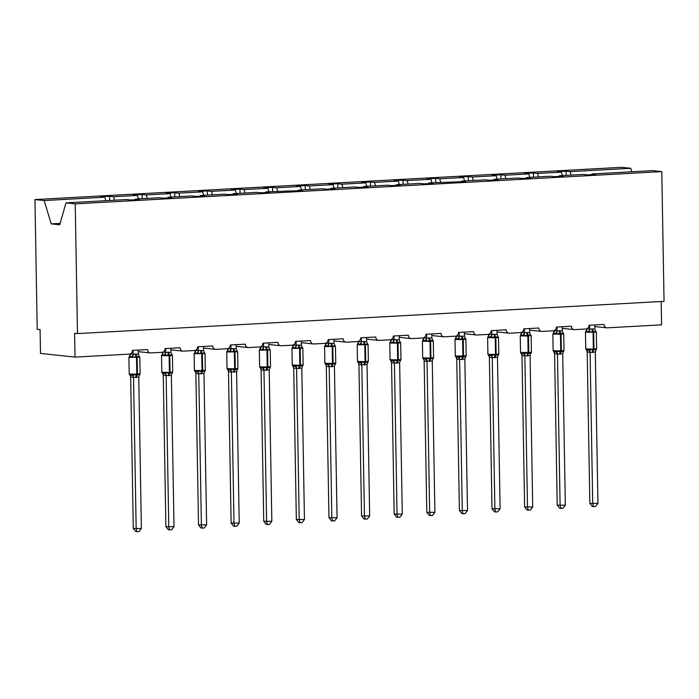 <?xml version="1.0" encoding="UTF-8"?>
<svg xmlns="http://www.w3.org/2000/svg" width="699" height="699" viewBox="0 0 699 699"><rect width="100%" height="100%" fill="white"/><g stroke="black" fill="none" stroke-linecap="round" stroke-linejoin="round"><path stroke-width="1.05" d="M571.179 175.1L570.131 171.631L630.751 168.302L621.525 167.314L34.95 199.565L37.213 329.299L40.088 329.605L40.507 353.414L75.02 357.102L74.601 333.292L77.475 333.598L664.05 301.356L661.787 171.613L652.551 170.626L591.931 173.964L595.985 174.392L587.204 174.881L583.149 174.444L559.322 175.755L563.377 176.192L554.595 176.672L550.541 176.235L526.714 177.546L530.768 177.983L521.987 178.463L517.933 178.027L494.097 179.337L498.151 179.774L489.379 180.255L485.316 179.826L461.489 181.137L465.543 181.565L428.88 182.928L432.934 183.356L424.153 183.846L420.099 183.409L396.272 184.719L400.326 185.156L391.545 185.637L387.491 185.2L363.655 186.511L367.709 186.948L358.937 187.428L354.882 186.991L331.046 188.302L335.101 188.739L326.319 189.219L322.265 188.791L298.438 190.102L302.492 190.53L265.83 191.893L269.884 192.321L261.103 192.81L257.049 192.374L233.213 193.684L237.267 194.121L228.494 194.602L224.44 194.165L200.604 195.475L204.658 195.912L195.877 196.393L191.823 195.956L167.996 197.267L172.05 197.703L163.269 198.184L159.215 197.756L135.388 199.066L139.442 199.495L130.661 199.975L126.606 199.547L65.986 202.876L75.212 203.863L661.787 171.613M661.184 301.514L661.586 324.852L607.239 327.84A3.582 3.128 -83.9 0 1 606.793 327.822A3.582 3.128 -83.9 0 1 604.041 324.441L588.986 325.271A3.582 3.128 96.1 0 1 585.919 329.011L574.63 329.631A3.582 3.128 -83.9 0 1 574.185 329.622A3.582 3.128 -83.9 0 1 571.433 326.232L556.378 327.062A3.582 3.128 96.1 0 1 553.302 330.802L542.013 331.422A3.582 3.128 -83.9 0 1 541.576 331.413A3.582 3.128 -83.9 0 1 538.815 328.023L523.769 328.853A3.582 3.128 96.1 0 1 520.694 332.593L509.405 333.213A3.582 3.128 -83.9 0 1 508.968 333.205A3.582 3.128 -83.9 0 1 506.207 329.814L491.161 330.644A3.582 3.128 96.1 0 1 488.085 334.393L476.797 335.013A3.582 3.128 -83.9 0 1 476.351 334.996A3.582 3.128 -83.9 0 1 473.599 331.614L458.544 332.436A3.582 3.128 96.1 0 1 455.477 336.184L444.188 336.804A3.582 3.128 -83.9 0 1 443.743 336.787A3.582 3.128 -83.9 0 1 440.99 333.406L425.936 334.236A3.582 3.128 96.1 0 1 422.86 337.975L411.58 338.596A3.582 3.128 -83.9 0 1 411.134 338.587A3.582 3.128 -83.9 0 1 408.382 335.197L393.327 336.027A3.582 3.128 96.1 0 1 390.252 339.766L378.963 340.387A3.582 3.128 -83.9 0 1 378.526 340.378A3.582 3.128 -83.9 0 1 375.765 336.988L360.719 337.818A3.582 3.128 96.1 0 1 357.643 341.558L346.354 342.178A3.582 3.128 -83.9 0 1 345.909 342.169A3.582 3.128 -83.9 0 1 343.157 338.779L328.102 339.609A3.582 3.128 96.1 0 1 325.035 343.349L313.746 343.978A3.582 3.128 -83.9 0 1 313.301 343.96A3.582 3.128 -83.9 0 1 310.548 340.579L295.494 341.4A3.582 3.128 96.1 0 1 292.418 345.149L281.138 345.769A3.582 3.128 -83.9 0 1 280.692 345.752A3.582 3.128 -83.9 0 1 277.94 342.37L262.885 343.192A3.582 3.128 96.1 0 1 259.81 346.94L248.521 347.56A3.582 3.128 -83.9 0 1 248.084 347.552A3.582 3.128 -83.9 0 1 245.323 344.161L230.277 344.991A3.582 3.128 96.1 0 1 227.201 348.731L215.912 349.351A3.582 3.128 -83.9 0 1 215.467 349.343A3.582 3.128 -83.9 0 1 212.714 345.953L197.66 346.783A3.582 3.128 96.1 0 1 194.593 350.522L183.304 351.143A3.582 3.128 -83.9 0 1 182.858 351.134A3.582 3.128 -83.9 0 1 180.106 347.744L165.051 348.574A3.582 3.128 96.1 0 1 161.976 352.313L150.696 352.934A3.582 3.128 -83.9 0 1 150.25 352.925A3.582 3.128 -83.9 0 1 147.498 349.544L132.443 350.365A3.582 3.128 96.1 0 1 129.367 354.113L75.02 357.102M109.603 200.482L109.525 196.305L113.588 196.734L114.627 200.202M135.195 199.731L135.388 199.066M142.212 198.691L142.142 194.505L146.196 194.942L147.244 198.411M167.804 197.939L167.996 197.267M174.82 196.891L174.75 192.714L178.804 193.151L179.853 196.62M200.412 196.139L200.604 195.475M207.437 195.1L207.358 190.923L211.413 191.36L212.461 194.829M233.029 194.348L233.213 193.684M240.045 193.308L239.967 189.132L244.03 189.56L245.069 193.029M265.637 192.557L265.83 191.893M272.654 191.517L272.584 187.341L276.638 187.769L277.686 191.238M298.246 190.766L298.438 190.102M305.262 189.726L305.192 185.541L309.246 185.978L310.295 189.446M330.854 188.975L331.046 188.302M337.879 187.926L337.8 183.75L341.855 184.187L342.903 187.655M363.471 187.175L363.655 186.511M370.487 186.135L370.409 181.958L374.472 182.395L375.512 185.864M396.08 185.384L396.272 184.719M403.096 184.344L403.026 180.167L407.08 180.595L408.129 184.064M428.688 183.592L428.88 182.928M435.704 182.553L435.634 178.376L439.688 178.804L440.737 182.273M461.296 181.801L461.489 181.137M468.321 180.761L468.243 176.576L472.297 177.013L473.345 180.482M493.913 180.01L494.097 179.337M500.93 178.961L500.851 174.785L504.914 175.222L505.954 178.691M526.522 178.219L526.714 177.546M533.538 177.17L533.468 172.994L537.522 173.431L538.571 176.899M559.13 176.419L559.322 175.755M570.131 171.631L566.076 171.203L557.295 171.683L561.349 172.12L562.398 175.589M566.146 175.379L566.076 171.203M591.738 174.628L591.931 173.964M34.95 199.565L44.186 200.552L104.806 197.214L100.752 196.786L109.525 196.305M104.806 197.214L105.855 200.683M113.588 196.734L137.415 195.423L133.36 194.995L142.142 194.505M137.415 195.423L138.463 198.892M146.196 194.942L170.023 193.632L165.969 193.195L174.75 192.714M170.023 193.632L171.072 197.101M178.804 193.151L202.631 191.841L198.577 191.404L207.358 190.923M202.631 191.841L203.68 195.309M211.413 191.36L235.248 190.049L231.194 189.612L239.967 189.132M235.248 190.049L236.297 193.518M244.03 189.56L267.857 188.249L263.803 187.821L272.584 187.341M267.857 188.249L268.905 191.718M276.638 187.769L300.465 186.458L296.411 186.03L305.192 185.541M300.465 186.458L301.514 189.927M309.246 185.978L333.074 184.667L329.019 184.23L337.8 183.75M333.074 184.667L334.122 188.136M341.855 184.187L365.691 182.876L361.636 182.439L370.409 181.958M365.691 182.876L366.739 186.345M374.472 182.395L398.299 181.085L394.245 180.648L403.026 180.167M398.299 181.085L399.347 184.553M407.08 180.595L430.907 179.285L426.853 178.857L435.634 178.376M430.907 179.285L431.956 182.754M439.688 178.804L463.516 177.494L459.461 177.065L468.243 176.576M463.516 177.494L464.564 180.962M472.297 177.013L496.133 175.702L492.079 175.266L500.851 174.785M496.133 175.702L497.181 179.171M504.914 175.222L528.741 173.911L524.687 173.474L533.468 172.994M528.741 173.911L529.79 177.38M537.522 173.431L561.349 172.12M630.751 168.302L631.8 171.771M44.186 200.552L51.219 223.872L59.73 224.781L65.986 202.876M75.212 203.863L77.475 333.598M51.219 223.872L60.131 223.383M595.784 331.064A2.621 2.132 127 0 1 595.618 330.95L596.064 331.929L593.346 331.3L589.327 332.296L585.98 331.247L585.727 331.911L586.819 328.949L594.901 329.089L594.823 324.948M586.312 349.911L588.471 350.138L589.624 349.43L593.678 350.103L596.369 349.054L596.107 349.718M589.842 503.359L597.942 503.385L595.565 506.469L593.477 506.583L592.324 506.46L589.842 503.359L587.195 351.885L586.679 350.374M593.477 506.583L592.717 503.664L590.07 352.296L587.221 352.008A2.621 2.132 127 0 0 586.496 350.033L585.745 348.923L593.355 349.098A1.197 0.577 86.9 0 1 593.049 350.138A2.621 1.258 -93.1 0 0 592.376 352.41L590.07 352.296M597.942 503.385L595.295 351.903L592.376 352.41M586.793 328.818L586.793 328.967A2.621 2.246 61 0 1 585.98 331.247M589.598 325.236L589.668 329.273A2.621 2.132 127 0 1 588.139 331.483M589.327 332.296L589.668 329.378M594.901 329.089L596.064 331.929M589.624 349.43L590.07 352.191M595.295 351.903L596.631 348.714L596.343 332.051L585.456 332.261L585.745 348.923M563.176 332.855A2.621 2.132 127 0 1 563.001 332.741L563.455 333.72L560.109 333.126L556.71 334.096L553.372 333.047L553.119 333.711L554.211 330.741L562.293 330.88L562.214 326.739M553.695 351.702L555.854 351.938L557.016 351.221L561.061 351.894L563.752 350.854L563.499 351.518M557.225 505.15L565.334 505.176L562.948 508.26L560.86 508.374L559.716 508.252L557.225 505.15L554.587 353.677L554.071 352.165M560.86 508.374L560.109 505.464L557.461 354.087L554.587 353.781M565.334 505.176L562.686 353.694L557.461 354.087A2.621 2.246 61 0 0 555.854 351.938M556.989 327.027L557.059 331.064M556.71 334.096L557.059 331.169M562.293 330.88L563.455 333.72M557.016 351.221L557.461 353.982M562.686 353.694L563.481 351.571M526.749 332.488A2.621 1.258 -93.1 0 0 527.5 334.917A1.197 0.577 86.9 0 1 527.841 336.018L520.239 335.843L520.528 352.514L531.415 352.296L531.126 335.634L530.558 334.646L530.847 335.511L528.121 334.882L524.101 335.887L520.764 334.838L520.51 335.503L521.594 332.541L529.676 332.68L529.606 328.53M521.087 353.493L523.245 353.729L524.399 353.012L528.453 353.685L531.144 352.646L530.891 353.31M524.617 506.95L532.717 506.967L530.34 510.052L528.252 510.174L527.107 510.052L524.617 506.95L521.978 355.573L521.454 353.956M528.252 510.174L527.492 507.256L524.853 355.878L521.996 355.59A2.621 2.132 127 0 0 521.279 353.624L520.528 352.514M532.717 506.967L530.078 355.485L524.853 355.878M521.568 332.401L521.576 332.549A2.621 2.246 61 0 1 520.764 334.838M524.381 328.818L524.451 332.855M524.101 335.887L524.451 332.96M529.676 332.68L530.847 335.511M524.399 353.012L524.844 355.774M530.078 355.485L530.864 353.362M497.95 336.437A2.621 2.132 127 0 1 497.784 336.333L498.238 337.302L494.883 336.708L491.493 337.678L488.155 336.63L487.893 337.294L488.985 334.332L497.068 334.471L496.998 330.321M488.479 355.293L490.637 355.52L491.79 354.804L495.844 355.476L498.536 354.437L498.273 355.101M492.009 508.741L500.108 508.758L497.732 511.851L495.643 511.965L494.49 511.843L492.009 508.741L489.361 357.259L488.846 355.747M495.643 511.965L494.883 509.047L492.245 357.678L489.361 357.364M500.108 508.758L497.47 357.276L492.245 357.678A2.621 2.246 61 0 0 490.637 355.52M491.773 330.61L491.843 334.646A2.621 2.132 127 0 1 490.314 336.857M491.493 337.678L491.843 334.76M497.068 334.471L498.238 337.302M491.79 354.804L492.236 357.565M497.47 357.276L498.256 355.153M461.523 336.07A2.621 1.258 -93.1 0 0 462.275 338.499A1.197 0.577 86.9 0 1 462.616 339.609L455.014 339.434L455.302 356.097L466.198 355.878L465.901 339.216L465.342 338.229L465.621 339.102L462.904 338.465L458.885 339.469L455.538 338.421L455.285 339.085L456.377 336.123L464.459 336.263L464.381 332.121M455.87 357.084L458.028 357.311L459.182 356.604L463.236 357.268L465.927 356.228L465.665 356.892M459.4 510.532L467.5 510.55L465.123 513.643L463.035 513.756L461.882 513.634L459.4 510.532L456.753 359.05L456.237 357.538M463.035 513.756L462.275 510.838L459.627 359.469L456.753 359.164M467.5 510.55L464.852 359.076L459.627 359.469M456.351 335.992L456.351 336.132A2.621 2.246 61 0 1 455.538 338.421M459.156 332.401L459.226 336.446M458.885 339.469L459.226 336.551M464.459 336.263L465.621 339.102M459.182 356.604L459.627 359.356M464.852 359.076L465.648 356.944M432.733 340.029A2.621 2.132 127 0 1 432.567 339.915L433.013 340.894L430.296 340.264L426.268 341.261L422.93 340.212L422.677 340.876L423.769 337.914L431.851 338.054L431.772 333.912M423.262 358.875L425.411 359.103L426.573 358.395L430.619 359.068L433.31 358.019L433.057 358.683M426.783 512.323L434.892 512.35L432.506 515.434L430.418 515.547L429.273 515.425L426.783 512.323L424.144 360.841L423.629 359.338M430.418 515.547L429.667 512.629L427.019 361.261L424.144 360.955M434.892 512.35L432.244 360.867L427.019 361.261A2.621 2.246 61 0 0 425.411 359.103M426.547 334.201L426.617 338.237A2.621 2.132 127 0 1 425.088 340.448M426.268 341.261L426.617 338.342M431.851 338.054L433.013 340.894M426.573 358.395L427.019 361.156M432.244 360.867L433.039 358.736M400.116 341.82A2.621 2.132 127 0 1 399.95 341.706L400.405 342.685L397.687 342.056L393.659 343.052L390.322 342.003L390.068 342.676L391.152 339.705L399.234 339.845L399.164 335.703M390.645 360.667L392.803 360.902L393.956 360.186L398.011 360.859L400.702 359.81L400.448 360.483M394.175 514.115L402.274 514.141L399.898 517.225L397.81 517.339L396.665 517.216L394.175 514.115L391.536 362.746L391.021 361.13M397.81 517.339L397.049 514.429L394.411 363.052L391.536 362.746M402.274 514.141L399.636 362.659L394.411 363.052M391.125 339.574L391.134 339.723A2.621 2.246 61 0 1 390.322 342.003M393.939 335.992L394.009 340.029M393.659 343.052L394.009 340.133M399.234 339.845L400.405 342.685M393.956 360.186L394.402 362.947M399.636 362.659L400.422 360.527M367.508 343.611A2.621 2.132 127 0 1 367.342 343.506L367.796 344.476L364.441 343.882L361.051 344.852L357.713 343.803L357.451 344.467L358.543 341.505L366.626 341.645L366.556 337.495M358.037 362.458L360.195 362.694L361.348 361.977L365.402 362.65L368.093 361.61L367.831 362.274M361.566 515.914L369.666 515.932L367.29 519.016L365.201 519.139L364.048 519.008L361.566 515.914L358.919 364.432L358.404 362.921M365.201 519.139L364.441 516.22L361.802 364.843L358.919 364.537M369.666 515.932L367.027 364.45L361.802 364.843M361.331 337.783L361.4 341.82A2.621 2.132 127 0 1 359.871 344.03M361.051 344.852L361.4 341.925M366.626 341.645L367.796 344.476M361.348 361.977L361.794 364.738M367.027 364.45L368.364 361.261L368.067 344.598L357.18 344.808L357.477 361.47L365.079 361.645A1.197 0.577 86.9 0 1 364.773 362.685A2.621 1.258 -93.1 0 0 364.1 364.965M334.9 345.402A2.621 2.132 127 0 1 334.734 345.297L335.179 346.267L331.833 345.673L328.443 346.643L325.096 345.594L324.843 346.258L325.935 343.296L334.017 343.436L333.939 339.286M325.428 364.258L327.586 364.485L328.74 363.768L332.794 364.441L335.485 363.401L335.223 364.065M328.958 517.706L337.058 517.723L334.681 520.816L332.593 520.93L331.44 520.807L328.958 517.706L326.311 366.224L325.795 364.712M332.593 520.93L331.833 518.011L329.185 366.634L326.311 366.328M337.058 517.723L334.419 366.355L329.185 366.634M328.713 339.574L328.783 343.611M328.443 346.643L328.783 343.725M334.017 343.436L335.179 346.267M328.74 363.768L329.185 366.529M334.41 366.241L335.756 363.052L335.459 346.389L324.572 346.608L324.869 363.27L332.471 363.445A1.197 0.577 86.9 0 1 332.165 364.476A2.621 1.258 -93.1 0 0 331.492 366.757M302.291 347.193A2.621 2.132 127 0 1 302.125 347.088L302.571 348.067L299.854 347.429L295.826 348.434L292.488 347.386L292.234 348.05L293.327 345.088L301.409 345.227L301.33 341.086M292.82 366.049L294.969 366.276L296.131 365.56L300.177 366.232L302.868 365.193L302.615 365.857M296.341 519.497L304.449 519.514L302.064 522.607L299.976 522.721L298.831 522.599L296.341 519.497L293.702 368.015L293.187 366.503M299.976 522.721L299.224 519.803L296.577 368.434L293.702 368.128M304.449 519.514L301.802 368.041L296.577 368.434M293.3 344.957L293.3 345.096A2.621 2.246 61 0 1 292.488 347.386M296.105 341.365L296.175 345.411A2.621 2.132 127 0 1 294.646 347.613M295.826 348.434L296.175 345.516M301.409 345.227L302.571 348.067M296.131 365.56L296.577 368.321M301.802 368.041L303.139 364.843L302.85 348.181L291.964 348.399L292.252 365.061L299.854 365.236A1.197 0.577 86.9 0 1 299.556 366.267A2.621 1.258 -93.1 0 0 298.884 368.548M269.674 348.993A2.621 2.132 127 0 1 269.508 348.88L269.963 349.858L266.616 349.255L263.217 350.225L259.879 349.177L259.626 349.841L260.71 346.879L268.792 347.019L268.722 342.877M260.203 367.84L262.361 368.067L263.514 367.359L267.568 368.032L270.26 366.984L270.006 367.648M263.733 521.288L271.832 521.305L269.456 524.399L267.368 524.512L266.223 524.39L263.733 521.288L261.094 369.92L260.578 368.294M267.368 524.512L266.607 521.594L263.969 370.225L261.094 369.92M271.832 521.305L269.194 369.832L263.969 370.225M263.497 343.165L263.567 347.202M263.217 350.225L263.567 347.307M268.792 347.019L269.963 349.858M263.514 367.359L263.96 370.121M269.194 369.832L270.53 366.643L270.242 349.972L259.355 350.19L259.644 366.853L267.245 367.027A1.197 0.577 86.9 0 1 266.939 368.067A2.621 1.258 -93.1 0 0 266.275 370.339M237.066 350.784A2.621 2.132 127 0 1 236.9 350.671L237.354 351.649L234.628 351.02L230.609 352.016L227.271 350.968L227.009 351.632L228.101 348.67L236.183 348.81L236.113 344.668M227.594 369.631L229.753 369.867L230.906 369.151L234.96 369.823L237.651 368.775L237.398 369.439M231.124 523.079L239.224 523.105L236.847 526.19L234.759 526.303L233.606 526.181L231.124 523.079L228.477 371.606L227.961 370.094M234.759 526.303L233.999 523.394L231.36 372.017L228.477 371.711M239.224 523.105L236.585 371.623L231.36 372.017M228.075 348.539L228.084 348.687A2.621 2.246 61 0 1 227.271 350.968M230.888 344.957L230.958 348.993M230.609 352.016L230.958 349.098M236.183 348.81L237.354 351.649M230.906 369.151L231.352 371.912M236.585 371.623L237.922 368.434L237.634 351.772L226.738 351.981L227.035 368.644L234.637 368.819A1.197 0.577 86.9 0 1 234.331 369.858A2.621 1.258 -93.1 0 0 233.658 372.139M204.458 352.576A2.621 2.132 127 0 1 204.291 352.471L204.737 353.441L201.391 352.846L198 353.816L194.663 352.768L194.401 353.432L195.493 350.461L203.575 350.601L203.496 346.459M194.986 371.422L197.144 371.658L198.298 370.942L202.352 371.615L205.043 370.575L204.781 371.239M198.516 524.879L206.616 524.897L204.239 527.981L202.151 528.095L200.997 527.972L198.516 524.879L195.869 373.397L195.353 371.885M202.151 528.095L201.391 525.185L198.743 373.808L195.869 373.502M206.616 524.897L203.977 373.415L198.743 373.808M198.271 346.748L198.341 350.784A2.621 2.132 127 0 1 196.812 352.995M198 353.816L198.341 350.889M203.575 350.601L204.737 353.441M198.298 370.942L198.743 373.703M203.977 373.415L205.314 370.225L205.017 353.563L194.13 353.773L194.427 370.435L202.028 370.61A1.197 0.577 86.9 0 1 201.723 371.65A2.621 1.258 -93.1 0 0 201.05 373.93M171.849 354.367A2.621 2.132 127 0 1 171.683 354.262L172.129 355.232L168.782 354.638L165.383 355.608L162.046 354.559L161.792 355.223L162.884 352.261L170.967 352.401L170.888 348.251M162.378 373.222L164.536 373.449L165.689 372.733L169.735 373.406L172.426 372.366L172.172 373.03M165.899 526.67L174.007 526.688L171.622 529.781L169.534 529.894L168.389 529.772L165.899 526.67L163.26 375.188L162.745 373.677M169.534 529.894L168.782 526.976L166.135 375.599L163.26 375.293M174.007 526.688L171.36 375.206L166.135 375.599M162.858 352.13L162.858 352.27A2.621 2.246 61 0 1 162.046 354.559M165.663 348.539L165.733 352.576M165.383 355.608L165.733 352.689M170.967 352.401L172.129 355.232M165.689 372.733L166.135 375.494M171.36 375.206L172.155 373.083M139.241 356.158A2.621 2.132 127 0 1 139.066 356.053L139.52 357.032L136.803 356.394L132.775 357.399L129.437 356.35L129.184 357.014L130.267 354.052L138.35 354.192L138.28 350.05M129.761 375.014L131.919 375.241L133.072 374.524L137.126 375.197L139.817 374.157L139.564 374.821M133.291 528.461L141.39 528.479L139.014 531.572L136.925 531.686L135.781 531.563L133.291 528.461L130.652 377.084L130.136 375.468M136.925 531.686L136.165 528.767L133.526 377.399L130.652 377.084M141.39 528.479L138.752 376.997L133.526 377.399A2.621 2.246 61 0 0 131.919 375.241M133.055 350.33L133.125 354.367A2.621 2.132 127 0 1 131.595 356.577M132.775 357.399L133.125 354.48M138.35 354.192L139.52 357.032M133.072 374.524L133.526 377.285M138.752 376.997L140.088 373.808L139.8 357.145L128.913 357.364L129.201 374.026L136.803 374.201A1.197 0.577 86.9 0 1 136.497 375.232A2.621 1.258 -93.1 0 0 135.833 377.512M591.966 328.897A2.621 1.258 -93.1 0 0 592.717 331.335A1.197 0.577 86.9 0 1 593.058 332.436L593.355 349.098L596.631 348.714M593.005 352.375A2.621 1.258 -93.1 0 1 593.678 350.103A1.197 0.577 -93.1 0 0 593.975 349.063L593.687 332.401A1.197 0.577 -93.1 0 0 593.346 331.3A2.621 1.258 -93.1 0 1 592.595 328.862M590.052 352.305A2.621 2.246 61 0 0 588.471 350.138M559.357 330.697A2.621 1.258 -93.1 0 0 560.109 333.126A1.197 0.577 86.9 0 1 560.449 334.227L552.848 334.052L553.136 350.715L560.738 350.889A1.197 0.577 86.9 0 1 560.441 351.929A2.621 1.258 -93.1 0 0 559.768 354.21M560.397 354.175A2.621 1.258 -93.1 0 1 561.061 351.894A1.197 0.577 -93.1 0 0 561.367 350.854L564.023 350.505L563.735 333.842L560.449 334.227L560.738 350.889L561.367 350.854L561.079 334.192A1.197 0.577 -93.1 0 0 560.738 333.091A2.621 1.258 -93.1 0 1 559.986 330.662M555.53 333.274A2.621 2.132 127 0 0 557.033 331.046M553.372 333.047A2.621 2.246 61 0 0 554.211 330.741M554.613 353.799A2.621 2.132 127 0 0 553.888 351.824L553.136 350.715M531.126 335.634L527.841 336.018L528.129 352.68A1.197 0.577 86.9 0 1 527.824 353.72A2.621 1.258 -93.1 0 0 527.16 356.001M527.78 355.966A2.621 1.258 -93.1 0 1 528.453 353.685A1.197 0.577 -93.1 0 0 528.759 352.654L528.47 335.983A1.197 0.577 -93.1 0 0 528.121 334.882A2.621 1.258 -93.1 0 1 527.369 332.453M522.922 335.066A2.621 2.132 127 0 0 524.425 332.838M524.827 355.896A2.621 2.246 61 0 0 523.245 353.729M494.132 334.279A2.621 1.258 -93.1 0 0 494.883 336.708A1.197 0.577 86.9 0 1 495.233 337.818L487.622 337.643L487.919 354.306L495.521 354.48A1.197 0.577 86.9 0 1 495.215 355.511A2.621 1.258 -93.1 0 0 494.543 357.792M495.172 357.757A2.621 1.258 -93.1 0 1 495.844 355.476A1.197 0.577 -93.1 0 0 496.15 354.445L498.806 354.087L498.509 337.425L495.233 337.818L495.521 354.48L496.15 354.445L495.853 337.783A1.197 0.577 -93.1 0 0 495.512 336.673A2.621 1.258 -93.1 0 1 494.761 334.244M488.155 336.63A2.621 2.246 61 0 0 488.985 334.332M489.387 357.381A2.621 2.132 127 0 0 488.671 355.415L488.592 355.31M465.901 339.216L462.616 339.609L462.913 356.272A1.197 0.577 86.9 0 1 462.607 357.303A2.621 1.258 -93.1 0 0 461.934 359.583M462.563 359.548A2.621 1.258 -93.1 0 1 463.236 357.268A1.197 0.577 -93.1 0 0 463.533 356.237L463.245 339.574A1.197 0.577 -93.1 0 0 462.904 338.465A2.621 1.258 -93.1 0 1 462.153 336.036M457.696 338.648A2.621 2.132 127 0 0 459.208 336.429M459.61 359.478A2.621 2.246 61 0 0 458.028 357.311M456.779 359.181A2.621 2.132 127 0 0 456.054 357.206L455.302 356.097M428.915 337.862A2.621 1.258 -93.1 0 0 429.667 340.299A1.197 0.577 86.9 0 1 430.007 341.4L422.406 341.226L422.694 357.888L430.296 358.063A1.197 0.577 86.9 0 1 429.999 359.103A2.621 1.258 -93.1 0 0 429.326 361.374M429.955 361.339A2.621 1.258 -93.1 0 1 430.619 359.068A1.197 0.577 -93.1 0 0 430.925 358.028L433.581 357.678L433.293 341.016L430.007 341.4L430.296 358.063L430.925 358.028L430.636 341.365A1.197 0.577 -93.1 0 0 430.296 340.264A2.621 1.258 -93.1 0 1 429.544 337.827M422.93 340.212A2.621 2.246 61 0 0 423.769 337.914M424.171 360.972A2.621 2.132 127 0 0 423.445 358.998L423.376 358.893M396.307 339.662A2.621 1.258 -93.1 0 0 397.058 342.091A1.197 0.577 86.9 0 1 397.399 343.192L389.797 343.017L390.086 359.679L397.687 359.854A1.197 0.577 86.9 0 1 397.382 360.894A2.621 1.258 -93.1 0 0 396.717 363.174M397.338 363.139A2.621 1.258 -93.1 0 1 398.011 360.859A1.197 0.577 -93.1 0 0 398.316 359.819L400.973 359.469L400.684 342.807L397.399 343.192L397.687 359.854L398.316 359.819L398.028 343.157A1.197 0.577 -93.1 0 0 397.687 342.056A2.621 1.258 -93.1 0 1 396.927 339.627M392.48 342.239A2.621 2.132 127 0 0 393.983 340.011M394.385 363.069A2.621 2.246 61 0 0 392.803 360.902M391.554 362.764A2.621 2.132 127 0 0 390.837 360.789L390.086 359.679M363.69 341.453A2.621 1.258 -93.1 0 0 364.441 343.882A1.197 0.577 86.9 0 1 364.791 344.983L365.079 361.645L368.364 361.261M364.729 364.93A2.621 1.258 -93.1 0 1 365.402 362.65A1.197 0.577 -93.1 0 0 365.708 361.619L365.411 344.948A1.197 0.577 -93.1 0 0 365.07 343.847A2.621 1.258 -93.1 0 1 364.319 341.418M357.713 343.803A2.621 2.246 61 0 0 358.543 341.505M361.776 364.861A2.621 2.246 61 0 0 360.195 362.694M358.945 364.555A2.621 2.132 127 0 0 358.229 362.589L358.15 362.475M331.081 343.244A2.621 1.258 -93.1 0 0 331.833 345.673A1.197 0.577 86.9 0 1 332.174 346.783L332.471 363.445L335.756 363.052M332.121 366.722A2.621 1.258 -93.1 0 1 332.794 364.441A1.197 0.577 -93.1 0 0 333.091 363.41L332.803 346.748A1.197 0.577 -93.1 0 0 332.462 345.638A2.621 1.258 -93.1 0 1 331.71 343.209M327.254 345.822A2.621 2.132 127 0 0 328.766 343.593M325.096 345.594A2.621 2.246 61 0 0 325.935 343.296M329.168 366.652A2.621 2.246 61 0 0 327.586 364.485M326.337 366.346A2.621 2.132 127 0 0 325.612 364.38L325.542 364.275M298.473 345.035A2.621 1.258 -93.1 0 0 299.224 347.464A1.197 0.577 86.9 0 1 299.565 348.574L299.854 365.236L303.139 364.843M299.513 368.513A2.621 1.258 -93.1 0 1 300.177 366.232A1.197 0.577 -93.1 0 0 300.483 365.201L300.194 348.539A1.197 0.577 -93.1 0 0 299.854 347.429A2.621 1.258 -93.1 0 1 299.102 345M296.559 368.443A2.621 2.246 61 0 0 294.969 366.276M293.729 368.146A2.621 2.132 127 0 0 293.003 366.171L292.933 366.066M265.865 346.826A2.621 1.258 -93.1 0 0 266.616 349.255A1.197 0.577 86.9 0 1 266.957 350.365L267.245 367.027L270.53 366.643M266.896 370.304A2.621 1.258 -93.1 0 1 267.568 368.032A1.197 0.577 -93.1 0 0 267.874 366.992L267.586 350.33A1.197 0.577 -93.1 0 0 267.245 349.229A2.621 1.258 -93.1 0 1 266.485 346.791M262.038 349.413A2.621 2.132 127 0 0 263.54 347.185M259.879 349.177A2.621 2.246 61 0 0 260.71 346.879M263.942 370.234A2.621 2.246 61 0 0 262.361 368.067M261.111 369.937A2.621 2.132 127 0 0 260.395 367.962L260.316 367.857M233.248 348.618A2.621 1.258 -93.1 0 0 234.008 351.055A1.197 0.577 86.9 0 1 234.348 352.156L234.637 368.819L237.922 368.434M234.287 372.104A2.621 1.258 -93.1 0 1 234.96 369.823A1.197 0.577 -93.1 0 0 235.266 368.784L234.969 352.121A1.197 0.577 -93.1 0 0 234.628 351.02A2.621 1.258 -93.1 0 1 233.877 348.591M229.429 351.204A2.621 2.132 127 0 0 230.932 348.976M231.334 372.034A2.621 2.246 61 0 0 229.753 369.867M228.503 371.728A2.621 2.132 127 0 0 227.787 369.754L227.708 369.649M200.639 350.417A2.621 1.258 -93.1 0 0 201.391 352.846A1.197 0.577 86.9 0 1 201.731 353.947L202.028 370.61L205.314 370.225M201.679 373.895A2.621 1.258 -93.1 0 1 202.352 371.615A1.197 0.577 -93.1 0 0 202.658 370.575L202.361 353.912A1.197 0.577 -93.1 0 0 202.02 352.812A2.621 1.258 -93.1 0 1 201.268 350.382M194.663 352.768A2.621 2.246 61 0 0 195.493 350.461M198.726 373.825A2.621 2.246 61 0 0 197.144 371.658M195.895 373.519A2.621 2.132 127 0 0 195.17 371.553L195.1 371.44M168.031 352.209A2.621 1.258 -93.1 0 0 168.782 354.638A1.197 0.577 86.9 0 1 169.123 355.739L161.521 355.573L161.81 372.235L169.411 372.41A1.197 0.577 86.9 0 1 169.114 373.441A2.621 1.258 -93.1 0 0 168.442 375.721M169.071 375.686A2.621 1.258 -93.1 0 1 169.735 373.406A1.197 0.577 -93.1 0 0 170.04 372.375L172.697 372.017L172.408 355.354L169.123 355.739L169.411 372.41L170.04 372.375L169.752 355.712A1.197 0.577 -93.1 0 0 169.411 354.603A2.621 1.258 -93.1 0 1 168.66 352.174M164.204 354.786A2.621 2.132 127 0 0 165.707 352.558M166.117 375.616A2.621 2.246 61 0 0 164.536 373.449M163.286 375.311A2.621 2.132 127 0 0 162.561 373.345L161.81 372.235M135.423 354A2.621 1.258 -93.1 0 0 136.174 356.429A1.197 0.577 86.9 0 1 136.515 357.538L136.803 374.201L140.088 373.808M136.454 377.477A2.621 1.258 -93.1 0 1 137.126 375.197A1.197 0.577 -93.1 0 0 137.432 374.166L137.144 357.504A1.197 0.577 -93.1 0 0 136.803 356.394A2.621 1.258 -93.1 0 1 136.043 353.965M129.437 356.35A2.621 2.246 61 0 0 130.267 354.052M130.669 377.111A2.621 2.132 127 0 0 129.953 375.136L129.883 375.031M606.793 327.822L594.858 326.555M574.185 329.622L562.241 328.347M541.576 331.413L529.632 330.138M508.968 333.205L497.024 331.929M476.351 334.996L464.416 333.72M443.743 336.787L431.799 335.52M411.134 338.587L399.19 337.311M378.526 340.378L366.582 339.102M345.909 342.169L333.973 340.894M313.301 343.96L301.356 342.685M280.692 345.752L268.748 344.476M248.084 347.552L236.14 346.276M215.467 349.343L203.531 348.067M182.858 351.134L170.914 349.858M150.25 352.925L138.306 351.649M595.618 330.95L596.343 332.051M586.007 331.186L585.456 332.261M563.473 351.58L564.023 350.505M563.001 332.741L563.735 333.842M553.398 332.977L552.848 334.052M530.864 353.371L531.415 352.296M520.79 334.777L520.239 335.843M498.247 355.162L498.806 354.087M487.919 354.306L488.653 355.407M497.775 336.324L498.509 337.425M488.182 336.569L487.622 337.643M465.639 356.953L466.198 355.878M455.565 338.36L455.014 339.434M433.031 358.744L433.581 357.678M422.694 357.888L423.437 358.989M432.559 339.915L433.293 341.016M422.956 340.151L422.406 341.226M400.422 360.544L400.973 359.469M399.933 341.697L400.684 342.807M390.348 341.942L389.797 343.017M357.477 361.47L358.211 362.58M367.325 343.489L368.067 344.598M357.731 343.751L357.18 344.808M324.869 363.27L325.603 364.371M334.707 345.28L335.459 346.389M325.122 345.533L324.572 346.608M292.252 365.061L292.995 366.162M302.099 347.071L302.85 348.181M292.514 347.324L291.964 348.399M259.644 366.853L260.377 367.954M269.491 348.862L270.242 349.972M259.906 349.116L259.355 350.19M227.035 368.644L227.769 369.745M236.9 350.671L237.634 351.772M227.297 350.907L226.738 351.981M194.427 370.435L195.161 371.536M204.283 352.462L205.017 353.563M194.68 352.715L194.13 353.773M172.146 373.091L172.697 372.017M171.657 354.244L172.408 355.354M162.072 354.507L161.521 355.573M129.201 374.026L129.935 375.127M139.057 356.044L139.8 357.145M129.455 356.298L128.913 357.364"/></g></svg>
